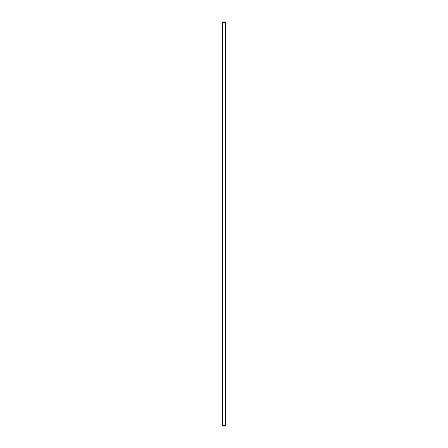 <?xml version="1.0" encoding="UTF-8"?>
<svg xmlns="http://www.w3.org/2000/svg" width="448" height="448" viewBox="0 0 448 448"><rect width="100%" height="100%" fill="white"/><g stroke="black" fill="none" stroke-linecap="round" stroke-linejoin="round"><path stroke-width="0.67" d="M225.613 22.4L222.387 22.4L222.387 425.6L225.613 425.6L225.613 22.4"/></g></svg>

